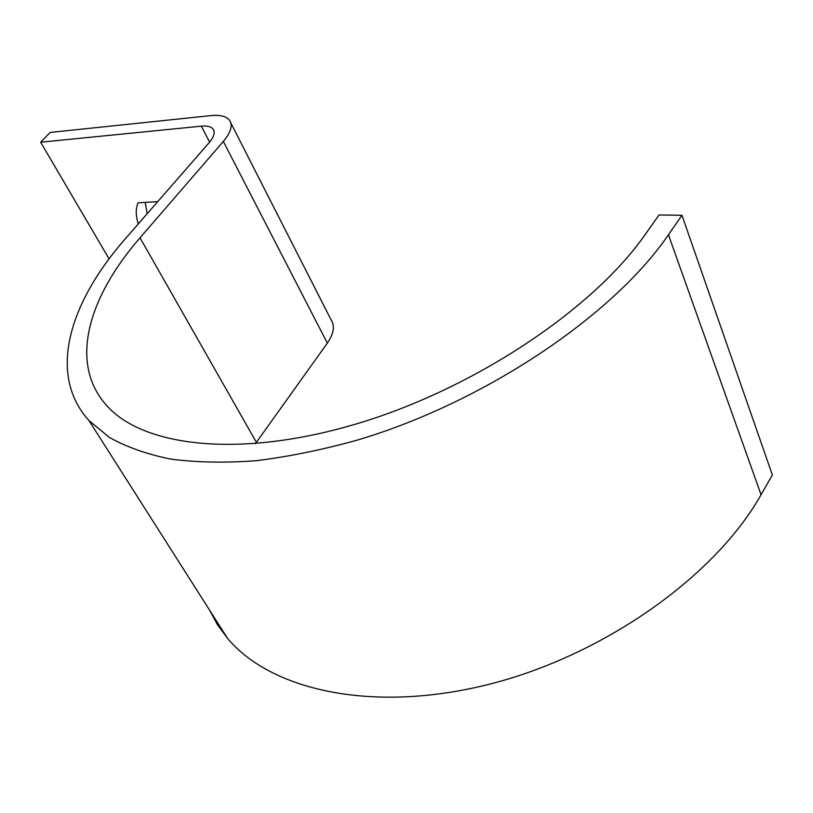 <?xml version="1.0" encoding="UTF-8"?>
<svg xmlns="http://www.w3.org/2000/svg" width="813" height="813" viewBox="0 0 813 813"><rect width="100%" height="100%" fill="white"/><g stroke="black" fill="none" stroke-linecap="round" stroke-linejoin="round"><path stroke-width="1.22" d="M255.414 443.705L327.334 343.147C333.848 333.655 335.068 325.83 331.003 319.682L230.801 122.854M40.65 142.214L201.329 126.167C207.112 125.639 211.024 126.584 213.067 129.023C215.384 132.275 214.063 136.848 209.104 142.722L125.619 238.443C69.257 302.588 47.134 374.417 88.932 420.514L109.318 437.384C126.218 446.906 146.543 454.121 170.313 459.02C195.923 462.434 224.337 463.024 255.536 460.778C288.036 456.825 322.07 449.904 357.618 440.006C484.02 402.455 613.032 315.942 668.438 234.764L681.955 215.282L659.008 214.967L645.41 234.235C592.901 309.723 472.963 389.468 355.84 424.071C238.524 458.857 142.56 446.408 106.533 405.402C68.627 363.167 88.211 297.314 140.029 237.813L223.331 141.432C230.973 132.275 232.996 125.172 229.408 120.121C226.146 116.218 219.896 114.724 210.658 115.629L50.162 132.438L40.65 142.214L109.074 258.869M147.173 213.728L145.202 202.407M138.301 223.91C135.669 215.841 135.578 208.829 138.037 202.854L157.732 201.624M209.551 610.075L217.437 624.658L227.538 638.347C270.282 689.627 370.362 713.408 486.072 685.034C601.61 656.833 714.81 577.149 761.059 494.731L772.35 474.944L681.955 215.282M223.331 141.432L327.334 343.147M201.329 126.167L209.632 142.102M668.438 234.764L761.059 494.731M140.029 237.813L256.4 442.313M213.067 129.023L213.961 130.741M88.932 420.514L227.538 638.347"/></g></svg>
